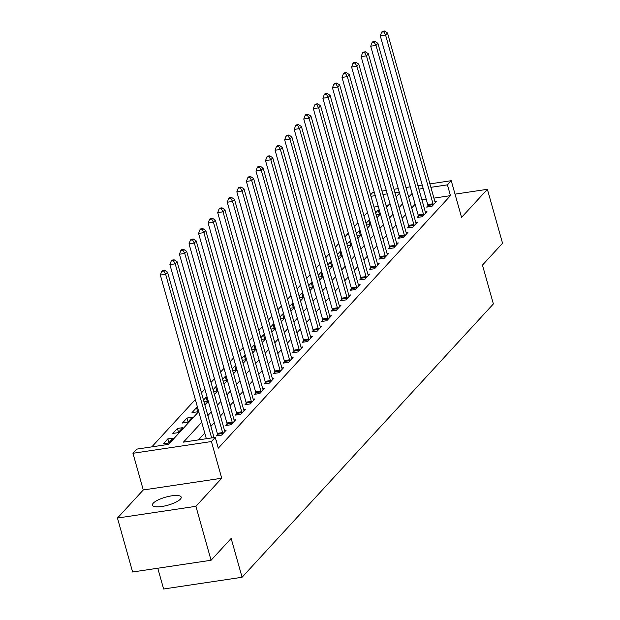 <?xml version="1.0" encoding="UTF-8"?>
<svg xmlns="http://www.w3.org/2000/svg" width="620" height="620" viewBox="0 0 620 620"><rect width="100%" height="100%" fill="white"/><g stroke="black" fill="none" stroke-linecap="round" stroke-linejoin="round"><path stroke-width="0.93" d="M153.249 503.184A14.942 4.17 -15.7 0 0 152.435 505.199A14.942 4.17 -15.7 0 0 164.889 505.936A14.942 4.17 -15.7 0 0 180.389 499.131A14.942 4.17 -15.7 0 0 181.203 497.116A14.942 4.17 -15.7 0 0 168.749 496.38A14.942 4.17 -15.7 0 0 153.249 503.184M370.566 194.858L372.791 192.433L374.286 192.216M157.782 568.238L163.618 589L242.071 577.267L493.381 303.94L482.469 265.096L502.549 243.257L487.382 189.309L455.034 194.145M242.071 577.267L231.159 538.423L211.071 560.263L132.618 571.996L117.451 518.049L195.912 506.315L221.728 478.237L211.42 441.549L132.959 453.282L136.787 449.12L168.594 444.362L198.718 411.603M221.728 478.237L143.274 489.971L117.451 518.049M143.274 489.971L132.959 453.282M367.459 212.327L364.041 216.047M357.895 222.727L354.477 226.447M348.332 233.128L344.914 236.848M338.768 243.528L335.35 247.248M329.204 253.929L325.787 257.649M319.641 264.329L316.223 268.049M310.078 274.73L306.66 278.45M300.514 285.13L297.096 288.85M290.958 295.531L287.533 299.251M281.395 305.931L277.969 309.651M271.831 316.332L268.406 320.052M262.268 326.732L258.85 330.452M252.704 337.133L249.287 340.853M243.141 347.533L239.723 351.253M233.577 357.934L230.16 361.654M224.014 368.334L220.596 372.054M214.45 378.735L211.033 382.455M204.887 389.135L201.469 392.855M195.323 399.536L151.807 446.873M211.071 560.263L195.912 506.315M388.794 204.871L385.989 205.297M378.285 206.445L374.007 207.088M168.578 443.052L173.166 438.061L167.865 438.851L163.277 443.843L168.578 443.052M178.142 432.651L182.73 427.661L177.429 428.451L172.841 433.442L178.142 432.651M187.705 422.251L192.293 417.26L186.992 418.05L182.404 423.042L187.705 422.251M197.563 407.503L196.555 407.65L191.968 412.641L197.268 411.85L198.431 410.587M204.003 401.868L206.832 401.45L207.995 400.187M207.126 397.102L206.119 397.25L203.507 400.094M213.567 391.468L216.396 391.05L217.558 389.786M216.69 386.702L215.683 386.849L213.071 389.693M223.13 381.067L225.959 380.649L227.121 379.386M226.254 376.301L225.246 376.449L222.626 379.293M232.694 370.667L235.522 370.249L236.685 368.985M235.817 365.901L234.81 366.048L232.19 368.892M242.257 360.267L245.078 359.848L246.249 358.585M245.381 355.5L244.373 355.647L241.754 358.492M251.821 349.866L254.642 349.447L255.804 348.184M254.944 345.1L253.937 345.247L251.317 348.091M261.384 339.466L264.205 339.047L265.368 337.784M264.507 334.699L263.492 334.846L260.88 337.691M270.94 329.065L273.769 328.647L274.931 327.383M274.063 324.299L273.056 324.446L270.444 327.29M280.504 318.665L283.332 318.246L284.495 316.983M283.627 313.898L282.619 314.046L280.007 316.89M290.067 308.264L292.896 307.846L294.058 306.575M293.19 303.49L292.183 303.645L289.571 306.489M299.631 297.863L302.459 297.445L303.622 296.174M302.754 293.089L301.746 293.245L299.135 296.089M309.194 287.463L312.023 287.045L313.185 285.774M312.317 282.689L311.31 282.844L308.698 285.688M318.757 277.062L321.586 276.644L322.749 275.373M321.881 272.288L320.873 272.444L318.254 275.288M328.321 266.662L331.15 266.244L332.312 264.972M331.444 261.888L330.437 262.043L327.817 264.887M337.885 256.262L340.706 255.843L341.876 254.572M341.008 251.488L340 251.643L337.381 254.487M347.448 245.861L350.269 245.442L351.439 244.172M350.571 241.087L349.564 241.242L346.944 244.086M357.012 235.46L359.833 235.042L360.995 233.771M360.135 230.687L359.127 230.842L356.508 233.686M366.567 225.06L369.396 224.642L370.558 223.371M369.69 220.286L368.683 220.441L366.071 223.285M376.131 214.66L378.96 214.241L380.122 212.97M379.254 209.886L378.247 210.04L375.635 212.885M201.717 422.267L183.435 442.145L215.241 437.387L218.279 448.183L450.461 195.649L433.915 198.129M426.219 199.276L421.933 199.919M415.129 204.244L411.711 207.963M405.565 214.644L402.147 218.364M396.002 225.044L392.584 228.764M386.438 235.445L383.021 239.165M376.875 245.846L373.457 249.565M367.311 256.246L363.894 259.966M357.756 266.647L354.33 270.367M348.192 277.047L344.767 280.767M338.629 287.447L335.203 291.168M329.065 297.848L325.647 301.568M319.502 308.249L316.084 311.969M309.938 318.649L306.52 322.369M300.375 329.05L296.957 332.769M290.811 339.45L287.393 343.17M281.248 349.851L277.83 353.571M271.684 360.251L268.266 363.971M262.121 370.651L258.703 374.372M252.565 381.052L249.139 384.772M243.001 391.453L239.576 395.173M233.438 401.853L230.02 405.573M223.874 412.254L220.456 415.974M214.311 422.654L210.893 426.374M204.747 433.055L198.454 439.898M216.24 440.944L216.62 440.533L216.147 440.603M217.535 434.566L216.287 435.914L221.588 435.124L226.184 430.133L224.502 430.381M227.098 424.165L225.851 425.514L231.151 424.723L235.747 419.732L234.065 419.98M236.662 413.765L235.414 415.113L240.715 414.323L245.311 409.332L243.629 409.58M246.225 403.364L244.978 404.713L250.279 403.922L254.867 398.931L253.192 399.179M255.789 392.964L254.541 394.312L259.842 393.522L264.43 388.531L262.756 388.779M265.352 382.563L264.104 383.912L269.406 383.121L273.994 378.13L272.32 378.378M274.908 372.163L273.668 373.511L278.969 372.721L283.557 367.73L281.883 367.978M284.471 361.762L283.231 363.111L288.533 362.32L293.121 357.329L291.447 357.577M294.035 351.362L292.795 352.71L298.096 351.92L302.684 346.929L301.01 347.177M303.599 340.961L302.358 342.31L307.66 341.519L312.248 336.528L310.566 336.776M313.162 330.561L311.914 331.909L317.223 331.119L321.811 326.128L320.129 326.376M322.726 320.16L321.478 321.509L326.779 320.718L331.375 315.727L329.693 315.975M332.289 309.76L331.041 311.108L336.342 310.318L340.938 305.327L339.256 305.575M341.853 299.359L340.605 300.708L345.906 299.917L350.494 294.926L348.82 295.174M351.416 288.959L350.168 290.307L355.469 289.517L360.057 284.526L358.383 284.774M360.979 278.558L359.732 279.907L365.033 279.116L369.621 274.125L367.947 274.373M370.535 268.15L369.295 269.506L374.596 268.716L379.184 263.725L377.51 263.973M380.099 257.75L378.859 259.106L384.16 258.315L388.748 253.324L387.074 253.572M389.662 247.349L388.422 248.705L393.723 247.915L398.311 242.924L396.637 243.172M399.226 236.949L397.986 238.305L403.287 237.514L407.875 232.523L406.193 232.771M408.789 226.548L407.549 227.904L412.85 227.114L417.438 222.123L415.757 222.371M418.353 216.147L417.105 217.504L422.406 216.713L427.002 211.722L425.32 211.97M427.916 205.747L426.668 207.103L431.969 206.313L436.565 201.322L434.884 201.57M429.916 183.892L451.252 180.699L461.567 217.388L487.382 189.309M451.252 180.699L447.431 184.861L430.885 187.333M450.461 195.649L447.431 184.861M215.241 437.387L211.42 441.549M381.99 191.061L386.268 190.417M393.971 189.27L398.257 188.627M405.953 187.48L410.239 186.837M417.934 185.682L422.22 185.047M399.218 192.068L394.94 192.712M387.237 193.866L382.951 194.502M375.255 195.657L370.969 196.3M204.863 404.922L208.281 401.202M214.427 394.522L217.845 390.801M223.983 384.121L227.408 380.401M233.546 373.721L236.972 370.001M243.11 363.32L246.528 359.6M252.673 352.92L256.091 349.2M262.237 342.519L265.654 338.799M271.8 332.119L275.218 328.399M281.364 321.718L284.781 317.998M290.927 311.317L294.345 307.597M300.491 300.917L303.909 297.197M310.054 290.517L313.472 286.797M319.61 280.116L323.036 276.396M329.173 269.716L332.599 265.996M338.737 259.315L342.163 255.595M348.3 248.915L351.718 245.195M357.864 238.506L361.282 234.794M367.428 228.106L370.845 224.394M376.991 217.705L380.409 213.993M386.554 207.305L389.972 203.593M396.118 196.904L399.536 193.192M412.099 193.456L408.673 197.168M402.535 203.856L399.11 207.568M392.971 214.256L389.554 217.969M383.408 224.657L379.99 228.369M373.844 235.058L370.427 238.77M364.281 245.458L360.863 249.17M354.718 255.858L351.3 259.571M345.154 266.259L341.736 269.979M335.591 276.66L332.173 280.38M326.027 287.06L322.609 290.78M316.471 297.461L313.046 301.18M306.908 307.861L303.482 311.581M297.344 318.262L293.926 321.981M287.781 328.662L284.363 332.382M278.217 339.062L274.8 342.783M268.654 349.463L265.236 353.183M259.09 359.863L255.672 363.584M249.527 370.264L246.109 373.984M239.963 380.665L236.546 384.385M230.4 391.065L226.982 394.785M220.844 401.466L217.419 405.186M211.281 411.866L207.855 415.586M423.189 188.488L418.903 189.131M379.316 213.846L378.247 210.04M369.76 224.246L368.683 220.441M360.197 234.647L359.127 230.842M350.633 245.047L349.564 241.242M341.07 255.448L340 251.643M331.506 265.848L330.437 262.043M321.943 276.249L320.873 272.444M312.379 286.649L311.31 282.844M302.816 297.05L301.746 293.245M293.252 307.45L292.183 303.645M283.689 317.851L282.619 314.046M274.133 328.251L273.056 324.446M264.57 338.652L263.492 334.846M255.006 349.052L253.937 345.247M245.442 359.453L244.373 355.647M235.879 369.853L234.81 366.048M226.315 380.254L225.246 376.449M216.752 390.654L215.683 386.849M207.188 401.055L206.119 397.25M197.625 411.455L196.555 407.65M188.061 421.864L186.992 418.05M178.498 432.264L177.429 428.451M168.942 442.664L167.865 438.851M211.645 437.929L165.633 274.234L167.54 272.157L214.04 437.573M206.344 438.72L160.332 275.032L165.633 274.234L163.827 271.048L164.587 270.212L162.471 270.529L161.704 271.366L163.827 271.048M161.704 271.366L160.332 275.032M167.54 272.157L164.587 270.212M222.836 433.768L222.797 433.457A2.333 0.922 81.5 0 0 222.626 432.589L175.197 263.833L177.103 261.756L224.541 430.512A2.333 0.922 81.5 0 0 224.82 431.257L224.936 431.489M217.674 435.713L217.496 434.248A2.333 0.922 81.5 0 0 217.326 433.38L169.895 264.632L175.197 263.833L173.391 260.648L174.15 259.811L172.035 260.129L171.267 260.966L173.391 260.648M171.267 260.966L169.895 264.632M177.103 261.756L174.15 259.811M232.399 423.367L232.361 423.057A2.333 0.922 81.5 0 0 232.19 422.189L184.752 253.433L186.667 251.356L234.104 420.112A2.333 0.922 81.5 0 0 234.383 420.856L234.499 421.089M227.238 425.312L227.06 423.847A2.333 0.922 81.5 0 0 226.889 422.979L179.451 254.231L184.752 253.433L182.954 250.248L183.714 249.411L181.598 249.728L180.831 250.565L182.954 250.248M180.831 250.565L179.451 254.231M186.667 251.356L183.714 249.411M241.963 412.966L241.924 412.657A2.333 0.922 81.5 0 0 241.754 411.789L194.316 243.032L196.23 240.955L243.668 409.712A2.333 0.922 81.5 0 0 243.947 410.456L244.063 410.68M236.801 414.912L236.623 413.447A2.333 0.922 81.5 0 0 236.453 412.579L189.015 243.831L194.316 243.032L192.51 239.847L193.277 239.01L191.161 239.328L190.394 240.165L192.51 239.847M190.394 240.165L189.015 243.831M196.23 240.955L193.277 239.01M251.526 402.566L251.488 402.256A2.333 0.922 81.5 0 0 251.317 401.388L203.879 232.632L205.794 230.555L253.231 399.303A2.333 0.922 81.5 0 0 253.51 400.055L253.626 400.28M246.357 404.511L246.187 403.046A2.333 0.922 81.5 0 0 246.016 402.179L198.578 233.43L203.879 232.632L202.074 229.447L202.841 228.61L200.717 228.927L199.958 229.764L202.074 229.447M199.958 229.764L198.578 233.43M205.794 230.555L202.841 228.61M261.09 392.166L261.051 391.856A2.333 0.922 81.5 0 0 260.88 390.988L213.443 222.231L215.357 220.154L262.787 388.903A2.333 0.922 81.5 0 0 263.074 389.654L263.19 389.879M255.921 394.111L255.75 392.646A2.333 0.922 81.5 0 0 255.579 391.778L208.142 223.029L213.443 222.231L211.637 219.046L212.404 218.209L210.281 218.527L209.521 219.364L211.637 219.046M209.521 219.364L208.142 223.029M215.357 220.154L212.404 218.209M270.653 381.765L270.615 381.455A2.333 0.922 81.5 0 0 270.444 380.587L223.006 211.831L224.921 209.754L272.351 378.502A2.333 0.922 81.5 0 0 272.637 379.254L272.754 379.479M265.484 383.71L265.313 382.246A2.333 0.922 81.5 0 0 265.143 381.378L217.705 212.629L223.006 211.831L221.201 208.646L221.968 207.809L219.844 208.126L219.085 208.956L221.201 208.646M219.085 208.956L217.705 212.629M224.921 209.754L221.968 207.809M280.209 371.365L280.178 371.054A2.333 0.922 81.5 0 0 280 370.187L232.57 201.43L234.484 199.353L281.914 368.102A2.333 0.922 81.5 0 0 282.201 368.853L282.317 369.078M275.048 373.31L274.877 371.845A2.333 0.922 81.5 0 0 274.699 370.977L227.269 202.228L232.57 201.43L230.764 198.245L231.531 197.408L229.408 197.726L228.641 198.555L230.764 198.245M228.641 198.555L227.269 202.228M234.484 199.353L231.531 197.408M289.772 360.964L289.734 360.654A2.333 0.922 81.5 0 0 289.563 359.786L242.133 191.03L244.047 188.953L291.478 357.701A2.333 0.922 81.5 0 0 291.764 358.453L291.873 358.678M284.611 362.909L284.433 361.445A2.333 0.922 81.5 0 0 284.262 360.577L236.832 191.828L242.133 191.03L240.328 187.845L241.095 187.008L238.971 187.325L238.204 188.155L240.328 187.845M238.204 188.155L236.832 191.828M244.047 188.953L241.095 187.008M299.336 350.563L299.297 350.254A2.333 0.922 81.5 0 0 299.127 349.385L251.697 180.629L253.611 178.552L301.041 347.301A2.333 0.922 81.5 0 0 301.32 348.053L301.436 348.277M294.175 352.509L293.996 351.044A2.333 0.922 81.5 0 0 293.826 350.176L246.396 181.428L251.697 180.629L249.891 177.444L250.658 176.607L248.535 176.925L247.767 177.754L249.891 177.444M247.767 177.754L246.396 181.428M253.611 178.552L250.658 176.607M308.899 340.163L308.861 339.853A2.333 0.922 81.5 0 0 308.69 338.985L261.26 170.229L263.167 168.152L310.604 336.9A2.333 0.922 81.5 0 0 310.884 337.652L311 337.877M303.738 342.108L303.56 340.644A2.333 0.922 81.5 0 0 303.389 339.776L255.959 171.027L261.26 170.229L259.454 167.043L260.214 166.207L258.098 166.524L257.331 167.353L259.454 167.043M257.331 167.353L255.959 171.027M263.167 168.152L260.214 166.207M318.463 329.762L318.424 329.453A2.333 0.922 81.5 0 0 318.254 328.585L270.824 159.828L272.73 157.751L320.168 326.5A2.333 0.922 81.5 0 0 320.447 327.252L320.563 327.476M313.301 331.708L313.123 330.243A2.333 0.922 81.5 0 0 312.953 329.375L265.523 160.626L270.824 159.828L269.018 156.643L269.778 155.806L267.662 156.124L266.894 156.953L269.018 156.643M266.894 156.953L265.523 160.626M272.73 157.751L269.778 155.806M328.026 319.362L327.988 319.052A2.333 0.922 81.5 0 0 327.817 318.184L280.38 149.428L282.294 147.351L329.731 316.099A2.333 0.922 81.5 0 0 330.01 316.851L330.127 317.076M322.865 321.307L322.687 319.842A2.333 0.922 81.5 0 0 322.516 318.974L275.079 150.226L280.38 149.428L278.582 146.235L279.341 145.406L277.225 145.723L276.458 146.553L278.582 146.235M276.458 146.553L275.079 150.226M282.294 147.351L279.341 145.406M337.59 308.962L337.551 308.644A2.333 0.922 81.5 0 0 337.381 307.784L289.943 139.027L291.857 136.95L339.295 305.699A2.333 0.922 81.5 0 0 339.574 306.451L339.69 306.675M332.428 310.907L332.25 309.442A2.333 0.922 81.5 0 0 332.08 308.574L284.642 139.826L289.943 139.027L288.137 135.834L288.904 135.005L286.789 135.323L286.022 136.152L288.137 135.834M286.022 136.152L284.642 139.826M291.857 136.95L288.904 135.005M347.154 298.561L347.115 298.243A2.333 0.922 81.5 0 0 346.944 297.383L299.507 128.627L301.421 126.55L348.858 295.298A2.333 0.922 81.5 0 0 349.137 296.05L349.254 296.275M341.992 300.506L341.814 299.042A2.333 0.922 81.5 0 0 341.643 298.173L294.206 129.425L299.507 128.627L297.701 125.434L298.468 124.605L296.344 124.922L295.585 125.751L297.701 125.434M295.585 125.751L294.206 129.425M301.421 126.55L298.468 124.605M356.717 288.161L356.678 287.843A2.333 0.922 81.5 0 0 356.508 286.983L309.07 118.226L310.984 116.149L358.422 284.898A2.333 0.922 81.5 0 0 358.701 285.649L358.817 285.874M351.548 290.098L351.377 288.641A2.333 0.922 81.5 0 0 351.207 287.773L303.769 119.025L309.07 118.226L307.264 115.033L308.031 114.204L305.908 114.522L305.149 115.351L307.264 115.033M305.149 115.351L303.769 119.025M310.984 116.149L308.031 114.204M366.281 277.76L366.242 277.442A2.333 0.922 81.5 0 0 366.071 276.582L318.634 107.826L320.548 105.749L367.978 274.497A2.333 0.922 81.5 0 0 368.264 275.249L368.381 275.474M361.111 279.697L360.941 278.24A2.333 0.922 81.5 0 0 360.77 277.373L313.333 108.624L318.634 107.826L316.828 104.633L317.595 103.803L315.471 104.121L314.712 104.95L316.828 104.633M314.712 104.95L313.333 108.624M320.548 105.749L317.595 103.803M375.844 267.36L375.805 267.042A2.333 0.922 81.5 0 0 375.635 266.181L328.197 97.425L330.111 95.348L377.541 264.097A2.333 0.922 81.5 0 0 377.828 264.849L377.944 265.073M370.675 269.297L370.504 267.84A2.333 0.922 81.5 0 0 370.334 266.972L322.896 98.224L328.197 97.425L326.391 94.232L327.159 93.403L325.035 93.721L324.268 94.55L326.391 94.232M324.268 94.55L322.896 98.224M330.111 95.348L327.159 93.403M385.4 256.959L385.369 256.641A2.333 0.922 81.5 0 0 385.19 255.781L337.76 87.025L339.675 84.948L387.105 253.696A2.333 0.922 81.5 0 0 387.392 254.448L387.508 254.673M380.238 258.897L380.068 257.44A2.333 0.922 81.5 0 0 379.889 256.572L332.46 87.823L337.76 87.025L335.955 83.832L336.722 83.002L334.599 83.32L333.831 84.15L335.955 83.832M333.831 84.15L332.46 87.823M339.675 84.948L336.722 83.002M394.963 246.559L394.925 246.241A2.333 0.922 81.5 0 0 394.754 245.381L347.324 76.624L349.238 74.547L396.668 243.296A2.333 0.922 81.5 0 0 396.947 244.04L397.064 244.272M389.802 248.496L389.624 247.039A2.333 0.922 81.5 0 0 389.453 246.171L342.023 77.423L347.324 76.624L345.518 73.431L346.286 72.602L344.162 72.92L343.395 73.749L345.518 73.431M343.395 73.749L342.023 77.423M349.238 74.547L346.286 72.602M404.527 236.158L404.488 235.84A2.333 0.922 81.5 0 0 404.318 234.98L356.887 66.224L358.802 64.147L406.232 232.895A2.333 0.922 81.5 0 0 406.511 233.639L406.627 233.872M399.365 238.096L399.187 236.638A2.333 0.922 81.5 0 0 399.017 235.771L351.587 67.022L356.887 66.224L355.082 63.031L355.849 62.202L353.726 62.519L352.958 63.349L355.082 63.031M352.958 63.349L351.587 67.022M358.802 64.147L355.849 62.202M414.09 225.758L414.052 225.44A2.333 0.922 81.5 0 0 413.881 224.579L366.451 55.823L368.358 53.746L415.795 222.495A2.333 0.922 81.5 0 0 416.074 223.239L416.19 223.471M408.929 227.695L408.75 226.238A2.333 0.922 81.5 0 0 408.58 225.37L361.15 56.614L366.451 55.823L364.645 52.63L365.405 51.801L363.289 52.119L362.522 52.948L364.645 52.63M362.522 52.948L361.15 56.614M368.358 53.746L365.405 51.801M423.654 215.357L423.615 215.039A2.333 0.922 81.5 0 0 423.445 214.179L376.014 45.423L377.921 43.346L425.359 212.094A2.333 0.922 81.5 0 0 425.638 212.838L425.754 213.071M418.492 217.294L418.314 215.838A2.333 0.922 81.5 0 0 418.143 214.97L370.714 46.213L376.014 45.423L374.209 42.23L374.968 41.401L372.853 41.718L372.085 42.547L374.209 42.23M372.085 42.547L370.714 46.213M377.921 43.346L374.968 41.401M433.217 204.956L433.179 204.639A2.333 0.922 81.5 0 0 433.008 203.779L385.57 35.022L387.485 32.945L434.922 201.694A2.333 0.922 81.5 0 0 435.201 202.438L435.318 202.67M428.056 206.894L427.878 205.437A2.333 0.922 81.5 0 0 427.707 204.569L380.269 35.813L385.57 35.022L383.772 31.829L384.532 31L382.416 31.318L381.649 32.147L383.772 31.829M381.649 32.147L380.269 35.813M387.485 32.945L384.532 31M222.797 433.457L217.496 434.248M222.626 432.589L217.326 433.38M232.361 423.057L227.06 423.847M232.19 422.189L226.889 422.979M241.924 412.657L236.623 413.447M241.754 411.789L236.453 412.579M251.488 402.256L246.187 403.046M251.317 401.388L246.016 402.179M261.051 391.856L255.75 392.646M260.88 390.988L255.579 391.778M270.615 381.455L265.313 382.246M270.444 380.587L265.143 381.378M280.178 371.054L274.877 371.845M280 370.187L274.699 370.977M289.734 360.654L284.433 361.445M289.563 359.786L284.262 360.577M299.297 350.254L293.996 351.044M299.127 349.385L293.826 350.176M308.861 339.853L303.56 340.644M308.69 338.985L303.389 339.776M318.424 329.453L313.123 330.243M318.254 328.585L312.953 329.375M327.988 319.052L322.687 319.842M327.817 318.184L322.516 318.974M337.551 308.644L332.25 309.442M337.381 307.784L332.08 308.574M347.115 298.243L341.814 299.042M346.944 297.383L341.643 298.173M356.678 287.843L351.377 288.641M356.508 286.983L351.207 287.773M366.242 277.442L360.941 278.24M366.071 276.582L360.77 277.373M375.805 267.042L370.504 267.84M375.635 266.181L370.334 266.972M385.369 256.641L380.068 257.44M385.19 255.781L379.889 256.572M394.925 246.241L389.624 247.039M394.754 245.381L389.453 246.171M404.488 235.84L399.187 236.638M404.318 234.98L399.017 235.771M414.052 225.44L408.75 226.238M413.881 224.579L408.58 225.37M423.615 215.039L418.314 215.838M423.445 214.179L418.143 214.97M433.179 204.639L427.878 205.437M433.008 203.779L427.707 204.569"/></g></svg>
